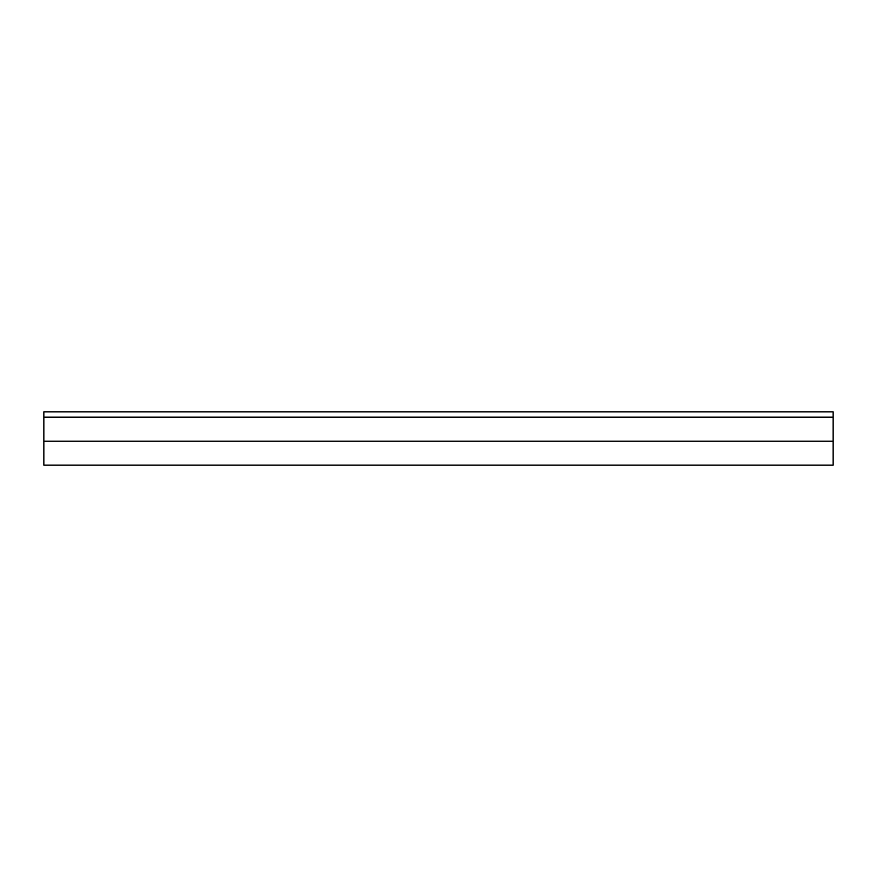 <?xml version="1.0" encoding="UTF-8"?>
<svg xmlns="http://www.w3.org/2000/svg" width="877" height="877" viewBox="0 0 877 877"><rect width="100%" height="100%" fill="white"/><g stroke="black" fill="none" stroke-linecap="round" stroke-linejoin="round"><path stroke-width="1.32" d="M43.85 413.396L43.85 417.167L833.15 417.167L833.15 411.839L43.85 411.839L43.85 413.396M43.85 441.164L833.15 441.164L833.15 465.161L43.85 465.161L43.85 417.167M833.15 441.164L833.15 417.167"/></g></svg>
